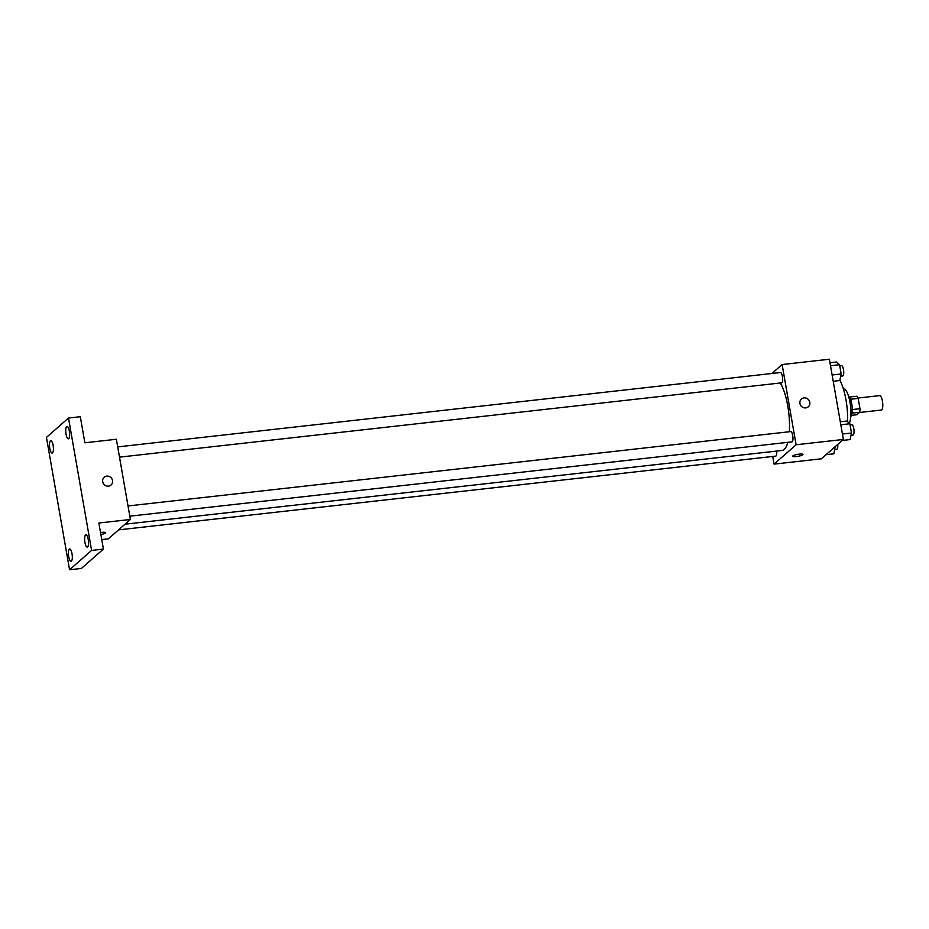 <?xml version="1.0" encoding="UTF-8"?>
<svg xmlns="http://www.w3.org/2000/svg" width="929" height="929" viewBox="0 0 929 929"><rect width="100%" height="100%" fill="white"/><g stroke="black" fill="none" stroke-linecap="round" stroke-linejoin="round"><path stroke-width="1.39" d="M859.406 412.511L881.319 410.049A7.258 2.148 -96.4 0 0 881.737 409.852A7.258 2.148 -96.4 0 0 882.55 401.862A7.258 2.148 -96.4 0 0 879.693 395.615L858.024 398.053M850.511 399.261L858.175 398.402A9.859 2.915 -96.4 0 0 856.886 396.218L849.373 397.066M858.175 398.402L859.975 408.69A9.859 2.915 -96.4 0 1 859.685 412.267L856.852 414.752L851.428 415.356M852.253 409.561L859.975 408.69M852.021 413.126L859.685 412.267M848.549 396.242A10.37 3.077 83.6 0 1 851.754 403.952A10.37 3.077 83.6 0 1 850.801 416.343M843.172 388.241A18.673 5.528 83.6 0 1 850.012 402.454A18.673 5.528 83.6 0 1 849.315 423.264M839.851 380.228A33.2 9.836 83.6 0 1 845.994 399.958A33.2 9.836 83.6 0 1 847.562 421.685M771.918 373.481L782.113 364.54L829.376 359.233L843.381 439.463L821.329 458.81L774.066 464.117L772.731 456.464M782.113 364.54L796.107 444.759L843.381 439.463M805.745 407.901A5.191 4.854 -131.3 0 1 801.448 398.982A5.191 4.854 -131.3 0 1 808.52 399.679A5.191 4.854 -131.3 0 1 805.745 407.901M124.997 524.2L782.137 450.46A36.359 10.765 -96.4 0 0 784.215 449.462A36.359 10.765 -96.4 0 0 787.792 442.343M789.36 431.73A36.359 10.765 -96.4 0 0 780.279 382.992M796.107 444.759L774.066 464.117M119.504 457.149L781.626 382.841A5.191 1.533 -96.4 0 0 781.928 382.702A5.191 1.533 -96.4 0 0 782.508 376.988A5.191 1.533 -96.4 0 0 780.465 372.529L117.716 446.907M129.816 516.187L791.938 441.879A5.191 1.533 -96.4 0 0 792.228 441.739A5.191 1.533 -96.4 0 0 792.809 436.038A5.191 1.533 -96.4 0 0 790.776 431.579L128.028 505.957M776.679 451.064A5.191 1.533 83.6 0 1 775.703 456.127L118.529 529.878M792.89 455.884A5.191 0.999 -9.9 0 1 798.417 454.223A5.191 0.999 -9.9 0 1 802.923 454.444A5.191 0.999 -9.9 0 1 797.988 456.325A5.191 0.999 -9.9 0 1 792.704 456.232A5.191 0.999 -9.9 0 1 792.89 455.884M801.448 398.982A5.191 4.854 -131.3 0 1 808.509 399.679A5.191 4.854 -131.3 0 1 808.288 406.786M68.502 418.038L91.599 550.409L69.559 569.767L46.45 437.396L68.502 418.038L80.312 416.715L84.864 442.785L116.38 439.254L130.385 519.474L108.333 538.832L101.76 539.575M91.599 550.409L103.421 549.085L81.369 568.443L69.559 569.767M130.385 519.474L98.869 523.015L103.421 549.085M108.496 486.146A5.191 4.854 -131.3 0 1 104.199 477.227A5.191 4.854 -131.3 0 1 111.271 477.936A5.191 4.854 -131.3 0 1 108.496 486.146M100.541 532.572A5.191 0.999 -9.9 0 1 105.685 532.689A5.191 0.999 -9.9 0 1 100.878 534.547M104.199 477.239A5.191 4.854 -131.3 0 1 111.271 477.936A5.191 4.854 -131.3 0 1 111.05 485.031M53.116 445.421A6.224 1.846 83.6 0 1 52.152 453.062A6.224 1.846 83.6 0 1 49.806 448.324A6.224 1.846 83.6 0 1 50.77 440.683A6.224 1.846 83.6 0 1 53.116 445.421M72.021 553.73A6.224 1.846 83.6 0 1 71.057 561.36A6.224 1.846 83.6 0 1 68.711 556.634A6.224 1.846 83.6 0 1 69.675 548.993A6.224 1.846 83.6 0 1 72.021 553.73M88.243 539.482A6.224 1.846 83.6 0 1 87.291 547.123A6.224 1.846 83.6 0 1 84.934 542.385A6.224 1.846 83.6 0 1 85.898 534.744A6.224 1.846 83.6 0 1 88.243 539.482M69.338 431.172A6.224 1.846 83.6 0 1 68.386 438.813A6.224 1.846 83.6 0 1 66.04 434.075A6.224 1.846 83.6 0 1 66.993 426.446A6.224 1.846 83.6 0 1 69.338 431.172M835.159 446.686L833.859 453.828L826.009 454.711M834.381 447.36L835.252 447.255M834.776 449.497L836.762 449.276A5.191 1.533 -96.4 0 0 837.052 449.137A5.191 1.533 -96.4 0 0 837.749 444.399M840.304 421.789L846.853 421.058L849.872 423.752L851.487 433.019L850.093 439.58L842.243 440.462M840.815 424.762L849.872 423.752M842.44 434.029L851.487 433.019M851.01 435.26L852.985 435.027A5.191 1.533 -96.4 0 0 853.286 434.888A5.191 1.533 -96.4 0 0 853.867 429.186A5.191 1.533 -96.4 0 0 851.835 424.727L850.07 424.925M829.992 362.74L836.553 362.008L839.561 364.702L841.175 373.969L839.781 380.53L833.232 381.273M830.514 365.724L839.561 364.702M832.129 374.979L841.175 373.969M840.699 376.21L842.684 375.99A5.191 1.533 -96.4 0 0 842.986 375.839A5.191 1.533 -96.4 0 0 843.567 370.137A5.191 1.533 -96.4 0 0 841.523 365.678L839.77 365.875"/></g></svg>
